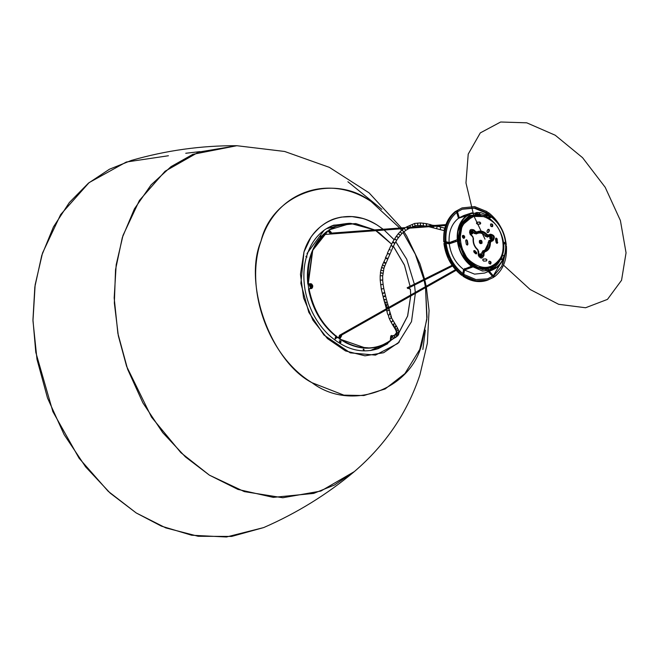 <?xml version="1.0" encoding="UTF-8"?>
<svg xmlns="http://www.w3.org/2000/svg" width="659" height="659" viewBox="0 0 659 659"><rect width="100%" height="100%" fill="white"/><g stroke="black" fill="none" stroke-linecap="round" stroke-linejoin="round"><path stroke-width="0.99" d="M377.714 348.817L386.685 344.064L392.822 338.8L377.714 348.817M387.714 343.693L378.225 348.636C361.338 354.122 344.706 349.435 328.355 334.583C316.32 322.688 308.585 307.967 305.158 290.421C302.209 273.098 304.301 257.883 311.427 244.777C316.954 235.123 324.385 228.582 333.726 225.156L355.769 223.574L333.726 225.156M306.97 253.575L324.236 230.106M349.945 223.302L333.215 225.345L349.945 223.302M426.357 287.151L429.067 310.463L427.361 343.224L419.923 374.839C407.369 412.666 385.499 444.924 354.311 471.613L334.434 485.032L313.684 493.41L273.263 497.372L237.965 489.423L209.381 475.147L180.887 452.675L151.504 417.114L126.586 366.297L118.323 335.736L114.345 302.992L115.539 269.646L122.302 237.619L134.428 208.837L151.1 184.866L171.043 166.628L192.84 154.346L236.845 145.713C201.292 145.507 166.126 150.417 131.355 160.434L109.435 169.231L88.388 183.202L69.343 202.535L53.461 226.902L41.748 255.478L34.845 286.953L32.95 319.763L35.792 352.334L52.86 411.603L79.113 458.26L108.224 491.334L136.215 512.957L161.406 526.137L191.662 535.232L226.441 536.994L263.682 527.579L231.63 536.434L198.227 536.286L165.796 527.9L136.215 512.957L110.218 493.154L85.596 466.836L64.137 434.635L47.53 398.069L36.986 359.312L32.966 320.826L35.141 284.853L42.53 253.015L60.636 214.587L89.105 182.617L126.322 162.015L168.424 155.746M422.089 343.067L427.024 317.292L425.533 287.612L426.859 319.294L419.742 349.484L404.898 373.612L385.136 388.967L363.9 395.532L343.866 395.145L312.045 382.731C268.6 356.733 244.135 288.864 261.005 241.128C275.668 192 328.421 172.987 371.05 201.465C332.523 172.197 272.002 194.01 261.005 241.128C242.809 283.691 270.874 361.56 312.045 382.731C350.572 411.999 411.092 390.186 422.089 343.067M425.384 286.723L424.091 280.256L425.384 286.723M423.894 279.4L415.598 254.72L403.044 232.512L415.046 253.484L423.894 279.4M401.545 230.419L400.375 228.846L401.545 230.419M399.758 228.039L371.05 201.465L399.758 228.039M263.682 527.579C296.847 513.122 327.062 494.464 354.311 471.613L320.859 491.062L282.752 497.751L244.316 491.614L209.381 475.147L185.41 456.893L162.707 432.617L142.921 402.929L127.607 369.205L117.887 333.47L114.18 297.983L116.182 264.811L122.994 235.452L139.387 200.484L165.071 171.241L198.68 152.081L236.845 145.713L284.647 151.471L329.36 167.361L369.073 192.848L401.422 227.915M320.744 235.897L321.254 236.606L320.744 235.897M399.354 341.98L383.637 352.73L364.971 355.827L345.497 350.926L327.457 338.578L312.926 320.2L303.568 297.917L300.463 274.284L303.964 252.018L310.496 238.121C311.213 236.367 314.252 232.808 319.623 227.454C323.322 224.348 326.872 222.025 330.283 220.501C332.655 219.192 336.354 218.055 341.387 217.091L352.063 216.605L361.824 218.302C366.478 219.101 376.594 224.505 377.731 225.436C349.155 206.349 313.791 219.093 303.964 252.018L300.875 283.345L308.799 312.3L323.923 335.011L350.234 352.853L375.49 355.11L397.937 343.397L411.504 321.625L415.351 293.37M415.302 292.423L414.544 285.034M414.47 284.54L406.727 259.251L395.779 241.738M394.049 239.662L384.164 230.057M383.225 229.307L377.731 225.436M393.975 338.298L378.233 348.636M340.357 342.771L339.286 340.95L340.102 340.967L340.316 342.795M324.195 233.756L324.747 233.368L324.195 233.756M339.714 340.835L340.398 342.729L340.464 341.346L339.714 340.835M336.115 336.576L335.81 337.375L336.115 336.576M343.693 223.936L332.161 225.765M470.748 231.721L471.424 231.606L470.748 231.721L470.542 233.401L471.984 233.929M472.487 233.747L471.045 233.22L471.251 231.54L471.926 231.424L472.487 233.747M471.251 231.54L471.926 231.424C470.559 231.894 470.526 232.709 471.811 233.863C473.178 233.393 473.211 232.578 471.926 231.424M497.364 242.52L497.166 238.97L497.364 242.52L496.787 239.11L495.807 238.204L497.166 238.97C496.301 237.734 495.749 237.825 495.527 239.25L496.038 242.298C496.746 243.665 497.314 243.69 497.743 242.38L496.993 243.377L496.038 242.298L495.527 239.25L495.98 238.105L497.166 238.97L497.364 242.52M491.523 238.286L490.815 237.026L491.416 238.344M490.642 238.607L489.934 237.339M490.527 240.955L489.546 242.776C489.513 247.249 487.784 250.082 484.365 251.268L483.212 250.939C486.663 249.876 488.36 247.1 488.294 242.611L490.395 242.767L491.046 241.556L492.965 240.766L492.446 240.164L490.527 240.955L489.266 240.708L488.294 242.611C488.36 247.1 486.663 249.876 483.212 250.939L483.105 250.782C486.49 249.745 488.146 247.018 488.08 242.619L489.266 240.708L491.499 239.785L492.965 240.766C495.379 237.224 494.522 235.032 490.387 234.184L490.403 234.966C493.673 235.634 494.357 237.364 492.446 240.164L490.527 240.955L491.046 241.556L492.965 240.766C495.379 237.224 494.522 235.032 490.387 234.184L488.476 234.975L487.182 234.563C483.912 231.12 480.526 230.238 477.025 231.927L475.732 231.663L473.928 229.909L473.351 230.535L475.155 232.289L475.732 231.663L473.928 229.909C469.818 228.615 468.78 230.312 470.814 235.008L470.238 230.716L473.351 230.535L475.155 232.289L474.315 233.475L472.215 231.433L474.464 233.327L472.363 231.276L473.928 229.909C469.818 228.615 468.78 230.312 470.814 235.008L472.618 236.77L473.146 238.286C472.75 242.998 474.282 246.919 477.742 250.041L478.615 254.3L478.731 251.754L477.767 249.555C474.538 246.647 473.113 242.99 473.475 238.599L473.146 238.286C472.75 242.998 474.282 246.919 477.742 250.041L478.385 251.507L478.269 254.053C479.966 258.896 481.861 259.391 483.953 255.535L481.869 255.577L482.009 252.603L483.228 252.924L483.113 255.47L480.74 257.554L478.269 254.053C479.966 258.896 481.861 259.391 483.953 255.535L484.077 252.99L484.835 251.886L484.365 251.268L483.228 252.924L484.077 252.99L484.835 251.886C488.5 250.609 490.354 247.57 490.395 242.767L491.046 241.556L489.135 240.56L491.375 239.637L489.135 240.56L488.08 242.619C488.146 247.018 486.49 249.745 483.105 250.782L481.795 252.586L481.663 255.56L481.795 252.586L483.228 252.924L483.113 255.47L480.74 257.554L478.615 254.3L478.739 251.73L477.767 249.555C474.538 246.647 473.113 242.99 473.475 238.599L472.709 236.342L470.814 235.008L472.692 236.326L470.905 234.579L470.238 230.716L473.351 230.535L472.363 231.276L469.925 231.548L472.363 231.276L474.315 233.475L476.482 233.863L477.091 232.676C480.362 231.103 483.517 231.927 486.556 235.131L485.741 236.087C482.759 232.792 479.67 231.993 476.457 233.673C479.67 231.993 482.759 232.792 485.741 236.087L487.726 236.96L489.958 235.848L487.718 236.762M486.309 260.989L486.606 259.934L485.914 258.905L486.985 259.803L486.408 260.972L486.985 259.803L485.914 258.905L483.451 259.045L482.701 260.041L483.657 261.129L486.408 260.972L483.657 261.129L482.701 260.041L483.014 259.185L485.914 258.905L486.606 259.934L486.309 260.989M471.638 231.4L470.106 231.251M489.003 231.029L488.756 229.563L488.121 229.291L489.382 230.897L489.135 229.423L487.948 229.489L487.009 231.029L487.256 232.503L488.443 232.429L487.256 232.503L487.009 231.029L487.948 229.489L489.135 229.423L489.382 230.897L488.064 232.569L489.003 231.029M474.62 250.857L476.053 252.257L474.999 250.725C473.755 250.329 473.442 250.84 474.06 252.257L475.501 253.666L474.06 252.257L473.813 250.791L474.62 250.857M476.127 253.929L476.053 252.257L476.127 253.929M467.544 244.036L467.025 240.996L466.012 239.909L467.025 240.996L467.544 244.036L467.404 240.856C466.704 239.489 466.135 239.464 465.699 240.774L466.275 244.184L465.699 240.774L466.448 239.777L467.404 240.856L467.915 243.904L467.346 245.074L466.275 244.184C467.149 245.42 467.692 245.329 467.915 243.904L467.256 245.082L467.544 244.036M476.655 222.322L479.785 222.025L480.74 223.113L480.254 224.068L477.536 224.249L479.991 224.109L480.74 223.113L479.406 222.165L480.362 223.244L480.049 224.109L480.362 223.244L479.406 222.165L477.034 222.182L476.465 223.352L477.536 224.249L476.465 223.352L476.918 222.215L479.785 222.025L477.034 222.182M490.551 224.085C492.306 224.076 492.8 224.958 492.026 226.729L491.96 224.307L490.971 223.928M490.271 264.086L490.247 261.639L489.25 261.261M463.87 238.336L463.837 235.889L462.849 235.51M463.549 223.887L472.503 216.589L463.368 224.184M493.542 267.883L486.688 270.824L489.291 270.099C493.484 268.551 496.837 265.734 499.357 261.648L500.774 258.954M470.88 267.29L470.155 266.796L470.88 267.29M455.839 241.639L455.723 240.42L455.839 241.639M451.802 241.672L451.917 242.957L451.802 241.672M466.358 268.295L467.182 268.839L466.358 268.295M457.601 239.695C457.049 229.291 460.073 221.408 466.671 216.045L469.356 214.776L466.465 215.682C459.76 221.119 456.695 229.118 457.264 239.678L452.14 241.894M487.347 237.1L487.331 236.317L487.347 237.1M476.992 232.833L477.025 231.927L475.732 231.663L474.464 233.327L476.457 233.673L474.315 233.475L476.482 233.863C479.628 232.207 482.66 232.998 485.576 236.227C482.66 232.998 479.628 232.207 476.482 233.863L476.457 233.673M469.57 215.378L480.724 215.023M483.171 251.54L482.717 250.914L483.171 251.54M480.963 255.61L480.254 254.341L481.136 254.761L480.081 255.19L481.136 254.761L480.856 255.667M481.531 254.596C480.312 253.311 479.703 253.567 479.694 255.354C480.905 256.639 481.515 256.384 481.531 254.596M490.667 225.938L491.062 226.432L490.667 225.938M487.092 270.791L489.266 269.547M467.437 215.6L470.996 213.631L480.782 212.602L490.543 216.531L471.803 212.882L467.412 215.015L467.618 215.386M471.514 232.009L472.223 233.278L471.622 231.952M472.223 233.278L471.902 231.943L471.836 233.344M471.333 233.599L470.633 232.33M490.782 238.459L489.794 237.495M480.222 255.774L479.233 254.811M471.482 233.443L470.493 232.479M479.513 240.601C481.474 240.593 482.026 241.573 481.161 243.55L481.086 240.848L479.884 240.436M483.632 250.642L483.113 250.815M470.131 234.357L469.529 232.017M476.103 233.994L476.012 233.253L476.103 233.994L477.413 233.377M490.691 263.921C488.929 263.929 488.443 263.056 489.217 261.285L491.046 262.15L490.469 264.037M490.312 264.061C491.087 262.29 490.593 261.409 488.838 261.425M499.695 259.102C491.482 269.589 481.581 270.157 469.991 260.807C460.575 252.99 457.14 232.775 463.747 224.044C471.959 213.565 481.861 212.997 493.451 222.347C502.866 230.164 506.301 250.379 499.695 259.102C491.482 269.589 481.581 270.157 469.991 260.807C460.575 252.99 457.14 232.775 463.747 224.044C471.959 213.565 481.861 212.997 493.451 222.347C502.866 230.164 506.301 250.379 499.695 259.102M499.786 260.033L490.485 267.859L479.068 268.015L468.895 261.804L459.249 243.056L462.396 223.574L471.696 215.748L467.692 217.832L462.396 223.574L458.928 240.692L465.831 258.336L477.338 267.406L490.485 267.859L499.975 259.885C512.793 241.482 491.153 207.255 471.696 215.748L461.514 223.895L458.359 243.369L468.014 262.117L478.187 268.328L489.596 268.18L494.489 265.775M490.675 237.174L491.663 238.138L490.675 237.174M490.312 236.812C490.156 238.566 490.733 239.126 492.034 238.5C492.182 236.746 491.614 236.186 490.312 236.812M484.365 251.268L484.835 251.886C488.5 250.609 490.354 247.57 490.395 242.767L489.546 242.776C489.513 247.249 487.784 250.082 484.365 251.268L488.55 242.718M483.245 250.947L481.795 252.586L481.663 255.56L480.024 257.002L479.497 256.755L480.024 257.002L481.663 255.56L480.073 257.158L481.869 255.577L483.953 255.535L484.077 252.99L483.228 252.924M475.501 253.666C476.737 254.053 477.05 253.542 476.432 252.125L476.688 253.591L475.501 253.666M492.693 226.276C492.874 224.184 492.191 223.516 490.642 224.266C490.461 226.358 491.144 227.026 492.693 226.276M488.854 263.056C490.304 264.58 491.029 264.284 491.046 262.15C489.604 260.626 488.871 260.923 488.854 263.056M462.807 235.535C464.57 235.527 465.056 236.408 464.282 238.171L463.483 238.311C465.106 237.751 465.147 236.779 463.615 235.403C461.992 235.963 461.943 236.927 463.483 238.311L463.03 235.42M481.737 243.105C479.999 243.945 479.233 243.196 479.439 240.864C481.169 240.024 481.935 240.774 481.737 243.105L481.161 243.591L479.472 240.832L480.007 240.378L479.48 240.79M479.414 240.675C479.192 243.303 480.057 244.143 482.009 243.204C482.231 240.576 481.367 239.736 479.414 240.675C479.192 243.303 480.057 244.143 482.009 243.204C482.231 240.576 481.367 239.736 479.414 240.675M486.803 236.836L485.741 236.087L487.726 236.96L489.966 236.037L490.403 234.966L490.387 234.184L488.476 234.975L488.492 235.757L490.403 234.966C493.673 235.634 494.357 237.364 492.446 240.164L491.375 239.637L489.135 240.56L488.294 242.611M476.745 214.743L460.971 223.706L457.47 241.227M469.818 264.498L482.759 269.671L495.008 265.42L482.759 269.671L469.818 264.498M480.296 214.958L468.854 216.177L460.83 223.566L458.788 227.833L460.83 223.566L468.557 216.317L479.612 214.826M497.166 263.526L486.128 269.72L472.824 266.788L486.128 269.72L497.166 263.526M472.684 266.706L471.572 266.005L472.676 266.706M478.17 254.893L479.208 256.952M457.453 241.12L457.346 239.794M457.931 231.523L460.971 223.706M489.275 241.293L488.756 240.7L489.275 241.293M477.091 248.954L477.577 249.473M480.081 255.931L479.373 254.662M475.155 232.289L477.091 232.676C480.362 231.103 483.517 231.927 486.556 235.131L488.492 235.757L488.476 234.975L487.182 234.563L486.556 235.131L487.182 234.563C483.912 231.12 480.526 230.238 477.025 231.927L477.091 232.676M487.718 236.77L490.403 234.966L489.958 235.848C492.438 236.35 492.948 237.66 491.499 239.785C492.948 237.66 492.438 236.35 489.958 235.848L487.718 236.77L488.492 235.757M492.405 226.589C490.914 226.795 490.329 226.021 490.642 224.266L490.93 223.953C492.685 223.936 493.179 224.818 492.405 226.589L492.182 226.704M485.84 235.807L485.197 236.359M477.932 267.628L489.382 267.579M491.284 238.945L489.843 238.418L490.436 236.589L489.802 237.001C489.653 238.747 490.23 239.308 491.532 238.682M481.227 256.079L479.694 255.354L480.172 253.773L481.432 254.399L481.227 256.079L480.535 256.359L479.184 255.535L479.876 253.913L479.184 255.535L480.773 256.227M471.424 231.606C470.056 232.075 470.015 232.891 471.309 234.044L472.033 233.896M469.867 232.001L472.215 231.433L469.875 231.984M489.966 236.037L491.861 236.878L489.966 236.037M492.199 237.817L491.375 239.637L492.199 237.817M481.136 255.395L480.74 254.316M470.814 216.061L466.811 218.154L461.514 223.895L458.046 241.013L464.949 258.649L476.457 267.719L489.596 268.18M480.007 240.378L479.76 240.51C481.729 240.494 482.281 241.482 481.408 243.459L480.913 243.682M481.408 243.459C479.744 243.69 479.085 242.825 479.439 240.864M464.282 238.171L463.483 238.311M463.903 238.311C464.677 236.54 464.191 235.667 462.429 235.675M499.168 261.796L489.291 270.099L487.479 270.758M491.787 238.764L490.345 238.237L490.551 236.548L491.878 236.894L491.787 238.764M402.147 229.917L400.145 231.721L401.949 233.533L405.705 230.444L404.28 228.327L402.147 229.917L403.769 231.894L402.278 230.288M426.258 223.772L426.324 225.757C426.76 224.002 426.694 223.426 426.134 224.019L426.455 223.632L420.458 222.94L414.692 223.426L406.562 226.943L407.781 229.192L405.705 230.444L404.511 228.722M380.564 272.818L380.185 275.693L382.739 275.816L383.95 268.32L381.75 267.406L380.836 270.248L383.34 270.75L380.836 270.248L380.408 272.95L382.945 273.246L380.894 272.744M393.777 326.724L395.194 327.202L395.944 325.357L395.771 326.831L393.777 326.716L392.245 324.22L393.39 324.772L394.444 322.918L393.67 324.714L392.286 324.286L390.647 321.361L391.397 321.93L392.97 321.04L392.904 320.167L391.8 321.954L390.647 321.361L389.09 318.108L389.757 318.701L391.413 317.992L391.446 317.094L391.462 317.877L389.873 318.734L389.09 318.108L388.233 314.986C390.062 315.01 390.515 314.343 389.601 312.984M389.444 312.918L390.07 314.376L388.39 315.051L387.698 314.384L386.602 310.15L387.022 310.768L388.818 310.554L389.107 309.648L388.917 310.438L387.162 310.85L386.66 309.598M428.877 226.729L444.273 230.658M429.808 226.482C430.302 224.744 430.302 224.175 429.8 224.777M394.09 243.212C395.26 243.468 395.038 243.146 393.423 242.24L392.871 242.479L394.881 243.336L393.159 246.664L392.402 246.474C393.538 246.804 393.275 246.557 391.619 245.725L391.141 245.807L391.619 245.725M396.372 240.222L394.922 238.78L394.766 239.242L396.603 240.238L394.766 239.242M383.983 292.645C385.045 292.753 384.683 293.008 382.871 293.412L382.648 292.975L382.574 293.436L384.271 292.629M383.11 284.358L380.614 284.672L383.134 284.4L383.793 288.584L381.289 289.07L383.793 288.576L386.347 299.178L385.128 299.96L384.304 299.326L385.004 299.985L386.339 299.137L387.088 301.74L386.059 302.638L385.029 301.847L385.91 302.679L387.088 301.74L387.797 304.178L386.866 305.216L385.334 304.878L386.817 305.232L387.797 304.178L388.349 306.171L387.525 307.333L385.877 306.83L387.459 307.358L388.349 306.171L388.744 307.868M396.52 332.482C397.097 334.204 397.937 334.344 399.041 332.894L399.057 332.737C398.143 334.311 397.286 334.278 396.504 332.638L395.927 330.456L396.421 330.991L398.168 330.513L398.234 329.36L398.308 330.184L396.759 331.115L395.845 329.624M395.927 330.456L395.095 328.89L397.122 329.063L397.311 327.614L397.286 328.849L395.548 329.335L395.219 327.507M392.41 337.087L394.082 338.248L392.41 337.136L392.649 336.214L392.41 337.087M394.675 337.054L394.082 338.248L396.15 337.12L395.565 337.301L394.239 336.082L394.749 334.986L394.239 336.049L395.532 337.301L397.715 335.835L396.858 336.222L395.515 335.003L395.795 334.146L395.515 334.92L396.776 336.222L397.715 335.835L398.67 334.41L398.901 331.642C397.789 333.1 396.949 332.976 396.38 331.263L396.397 331.757M394.675 337.103L394.173 336.131M396.504 332.688L394.749 334.986L390.523 336.947M440.5 228.426C440.047 229.975 440.014 229.925 440.393 228.286L440.41 228.22C440.014 229.9 440.039 229.991 440.484 228.492M444.652 229.563C444.117 231.037 444.009 230.922 444.323 229.225L444.347 229.126C444.001 230.864 444.092 231.045 444.627 229.662M436.999 226.128L444.817 228.162M412.814 226.309L412.196 224.488L412.946 226.597L411.611 227.157M415.055 225.65L414.643 223.928M384.09 261.969L384.584 263.155L385.968 263.155L384.09 261.969M386.734 257.966C388.167 258.814 388.085 259.028 386.471 258.616L385.861 257.718L386.38 258.583C388.036 259.053 388.184 258.855 386.825 258.007M384.732 265.75L384.518 266.195L382.665 264.869L381.503 267.587L383.95 268.32L384.774 266.022L382.409 265.042L385.861 257.718M393.159 246.664L384.774 266.022M385.696 304.137L386.265 303.84M382.739 275.816L380.185 275.693L380.202 280.215L382.755 280.083L382.599 275.668M390.655 316.468L397.311 327.614L398.876 331.749C397.641 333.108 396.817 332.91 396.405 331.156M423.375 225.567L423.284 223.319M383.456 296.221L384.106 296.69C385.787 296.097 385.869 295.833 384.37 295.916C385.869 295.833 385.787 296.097 384.106 296.69L383.456 296.221L383.703 296.756C385.499 296.303 385.861 296.006 384.774 295.85M397.797 328.866L398.234 329.36M391.578 339.253L390.441 339.113L391.388 339.352L394.082 338.248M436.983 227.388C436.522 229.002 436.48 229.035 436.859 227.47L437.057 226.762L436.925 227.577C436.497 229.06 436.489 228.953 436.909 227.273M440.393 228.286L440.682 227.717M410.104 226.68C410.936 227.965 410.969 227.816 410.203 226.243C410.969 227.816 410.936 227.965 410.104 226.68L409.873 225.699L410.664 227.182M412.773 226.218L412.188 224.653M386.602 310.15L386.24 308.379L387.953 309.112L388.761 307.967L388.456 308.783L386.668 308.997L386.553 307.448M386.24 308.379L385.877 306.83L386.693 305.669M398.365 233.879L400.285 235.312L398.349 233.64L396.331 236.293L398.423 237.668L401.949 233.533L400.17 231.952M383.134 284.4L382.624 279.984M398.777 333.907C397.937 335.505 397.089 335.489 396.232 333.866L396.232 333.808C397.015 335.472 397.863 335.522 398.777 333.965M420.566 222.997L420.376 225.493L420.491 222.948L420.343 225.485L417.79 225.551L417.715 223.055L417.682 225.485M423.515 223.179L423.119 223.698M389.387 249.539L390.359 249.983M392.262 246.408C393.538 246.837 393.382 246.631 391.767 245.782L391.141 245.807M433.325 226.177C432.93 227.94 432.979 228.162 433.474 226.836L433.515 226.688C433.012 228.146 432.93 228.03 433.284 226.325M433.548 225.526L426.455 223.632M406.941 227.38L407.122 228.286C407.954 229.571 407.987 229.423 407.221 227.849M398.448 237.545L396.479 236.111L396.52 236.639M382.755 280.083L380.688 279.993M381.767 288.774L381.289 289.07L380.21 280.174M390.565 339.64L391.257 339.385M388.67 253.641C390.079 254.366 389.988 254.432 388.39 253.839L388.324 253.806C389.955 254.432 390.095 254.382 388.736 253.666M385.877 306.83L383.876 299.837L384.304 299.326M429.981 225.988L430.096 224.381M396.479 236.111L398.423 237.668L396.603 240.238M380.605 284.729L381.083 284.466L380.605 284.729M395.095 328.89L393.777 326.716L393.942 325.241M415.079 225.716L417.79 225.551L417.798 223.203L417.386 223.525M385.424 257.801L387.739 253.287M384.634 302.456L385.029 301.847M374.6 229.909L355.819 223.574L337.474 225.609L328.915 229.95L350.794 223.368L374.534 229.917L350.44 223.368C343.075 223.376 335.966 225.584 329.105 229.999L331.057 232.561L330.159 233.121L328.017 231.012L330.159 233.121L331.543 233.154L330.159 233.121L327.721 230.971C313.28 241.927 306.806 259.522 308.28 283.765L309.878 283.815C312.967 282.711 313.89 289.013 310.554 288.609L309.013 288.996C313.511 310.364 323.264 326.633 338.273 337.779L340.258 335.11L341.527 335.999L339.863 338.899C349.657 345.267 359.064 348.306 368.084 348.026C375.894 348.026 383.381 345.555 390.556 340.604L390.375 339.113L393.094 335.892L390.375 339.113L390.771 336.345L391.874 335.447L392.846 336.008L391.528 335.563M399.057 332.4L407.559 316.205L410.681 296.015L407.649 315.933L399.033 332.433M408.877 288.634L410.409 289.276L410.681 295.034L410.409 289.276L408.621 288.436M408.358 287.703L408.415 287.143M410.195 287.192L408.819 287.843L410.178 287.233M410.096 286.303L404.552 265.363L393.349 246.268L404.535 265.33L410.096 286.303L404.437 265.042L393.365 246.244M391.57 244.118L375.828 230.675L379.444 233.039L391.57 244.118L375.894 230.666M331.263 232.347L328.89 229.983L331.312 233.171L331.263 232.347M308.914 288.815L308.56 289.293C312.605 309.804 322.284 325.933 337.581 337.68L338.141 337.556L337.581 337.68C322.284 325.933 312.605 309.804 308.56 289.293L308.774 289.062C312.852 309.771 322.622 326.057 338.075 337.919L340.258 335.11L338.273 337.779C322.844 325.933 313.091 309.672 309.013 288.996L310.488 288.436M341.395 334.756L340.258 335.11L338.553 337.721M324.549 233.344L312.819 249.728L308.28 283.765C306.451 260.462 312.934 242.866 327.721 230.971L327.721 230.971M327.556 230.914L319.648 238.764M310.694 288.403L309.022 284.367L309.878 283.815L308.519 283.963L308.297 284.449L309.022 284.367L309.87 284.062L307.819 284.062L312.564 250.305L307.819 284.062L309.87 284.062L311.345 288.197M339.163 338.298L339.863 338.899L339.088 338.224L339.665 339.039L341.527 335.999L341.403 335.085M341.642 335.06L341.527 335.999L340.439 336.156L340.621 335.637L340.514 336.23M338.075 337.919L338.627 337.795L338.075 337.919C322.622 326.057 312.852 309.771 308.774 289.062L310.504 288.436M327.202 231.96L312.901 250.074M307.753 271.047L307.975 283.889M329.105 229.999L328.495 230.724L328.907 230.461L331.057 232.561L330.274 233.179M308.239 284.284L307.819 284.062L308.511 284.21L308.033 283.823L312.819 249.728L327.507 230.955C321.246 235.584 316.336 241.853 312.819 249.728L312.564 250.305C308.14 260.453 306.559 271.714 307.819 284.07L308.239 284.284M309.195 288.757L310.554 288.609C313.725 286.624 313.495 285.026 309.878 283.815L312.333 285.108L312.259 287.472M338.635 337.779L338.141 337.556M391.257 335.752L392.031 336.362L391.38 335.777M330.464 233.195L328.52 231.21L328.89 229.983M330.217 232.866L331.057 232.561L330.217 232.866L328.52 231.21L328.907 230.461M390.63 340.168L390.35 338.965L390.556 340.604C374.856 350.934 357.961 350.366 339.863 338.899L339.714 339.039M339.665 339.039L346.445 343.026L339.665 339.039L365.934 348.158M339.088 338.224L340.439 336.156L339.088 338.224M308.956 284.202L307.819 284.07M358.702 347.112L368.117 347.828L358.702 347.112M310.751 288.37L311.748 287.176L311.501 285.421L310.834 284.77L308.297 284.449M410.079 288.864L408.646 288.469M341.28 335.851L340.439 336.156M339.171 338.8L345.884 342.746L339.171 338.8L340.571 335.662M335.069 338.347L336.082 335.703L335.069 338.347L335.703 338.784L335.884 338.314L335.703 338.784L335.069 338.347L335.703 338.784L335.192 338.973L335.703 338.784M339.509 337.548L339.014 337.243L339.509 337.548M320.398 235.733L320.521 237.429L320.431 235.7L321.65 236.169L320.398 235.733M339.756 340.794L339.649 342.219L340.86 342.589L340.967 341.164L339.756 340.794M308.132 284.268L308.7 288.906M325.249 233.187L324.706 233.574M306.97 257.059L306.427 256.17L306.97 257.059M363.653 349.204L364.163 350.127L363.727 349.171M332.383 225.872L326.534 228.64L348.463 223.36M388.868 342.202L370.473 350.547L377.245 348.759L388.868 342.202M332.886 225.691L348.899 223.385M339.797 340.769L340.827 342.614L339.624 342.178L339.945 340.687M363.125 349.402L363.677 350.3L363.15 349.394M305.933 256.335L306.468 257.241L305.916 256.351M306.443 256.153L306.88 257.117M306.954 257.076L306.427 256.17M458.013 272.192L448.54 259.127L443.944 243.517L445.064 243.023C446.983 256.508 452.939 267.159 462.923 274.976L461.687 275.273L463.153 274.918L463.508 274.037C453.713 266.442 447.906 256.046 446.077 242.85L443.944 243.468C445.846 256.936 451.786 267.562 461.761 275.347L461.992 275.281M496.968 243.377L495.749 238.253M479.587 224.093L480.254 222.824M484.999 239.184L473.961 216.16M473.821 215.79L465.971 182.947L468.219 154.099L480.296 132.896L500.659 122.006L526.747 122.821L555.24 135.235L582.556 157.674L605.209 187.313L620.399 220.534L626.05 252.842L621.552 280.281L607.466 299.392L585.579 307.753L558.651 304.31L530.108 289.482L503.542 265.157M471.605 265.931C463.87 259.852 459.249 251.581 457.741 241.128L457.404 241.112C458.928 251.722 463.623 260.116 471.465 266.285L471.605 265.931M491.128 269.325L490.584 269.58M495.617 267.851L491.293 269.943L472.692 266.697L482.462 271.038L492.388 270.001L495.823 268.213L492.24 268.954M466.951 268.402L472.692 266.697M501.277 257.422L500.667 258.74L501.12 259.638L502.751 259.094L501.252 258.723L502.586 255.247L502.043 255.247M502.586 255.247L504.094 255.577L502.751 259.094M505.634 243.533C506.186 253.937 503.163 261.821 496.565 267.183L496.771 267.554C503.468 262.109 506.54 254.11 505.972 243.55L503.575 244.225M492.775 268.411L496.565 267.183M491.63 217.297C499.357 223.376 503.978 231.647 505.494 242.1L505.832 242.117C504.3 231.507 499.613 223.113 491.762 216.943L489.077 218.244M503.468 242.833L505.494 242.1M476.169 213.846L476.712 212.503L480.114 212.676L479.546 214.018L475.839 214.216L479.546 214.018M476.712 212.503L475.123 213.129L475.798 214.233L479.208 214.389M487.965 217.544L490.543 216.531M457.404 241.112L449.265 243.846C450.772 254.654 455.534 263.172 463.541 269.399L471.465 266.285M466.465 215.682L458.483 218.286C451.637 223.772 448.524 231.894 449.141 242.644L457.264 239.678M472.552 267.052L464.455 270.042L474.571 274.136L484.53 273.073L492.388 270.001M496.771 267.554L495.692 267.974M505.832 242.117L503.484 243.023M488.632 217.972L491.762 216.943M471.803 212.882L463.788 215.526L459.282 217.725L467.412 215.015M488.706 214.974L486.952 214.076M504.423 243.937L504.242 242.726M491.153 217.149L490.518 216.539M488.253 212.519L486.531 213.887L488.401 212.544C498.393 220.361 504.341 231.012 506.26 244.497L506.161 244.695M487.141 213.763L487.849 213.475L492.611 217.594M488.401 212.544L487.849 213.475M504.975 242.446L505.156 243.69M456.514 210.971L457.61 210.485L458.129 211.407L457.437 211.671L459.372 217.997M485.922 213.631L486.227 213.112L474.249 208.153L462.173 209.241M458.129 211.407L462.527 209.092L474.777 207.849L486.968 212.849L487.19 211.687L474.645 206.596L462.058 207.906L456.498 210.913M486.968 212.849L486.227 213.112M458.713 218.203L456.885 212.305M456.621 210.929L455.418 211.415C446.868 218.294 442.98 228.434 443.746 241.837L450.995 243.27L443.977 242.026L445.962 241.688L450.459 242.858L451.885 242.611M458.483 218.286L456.646 212.231M445.962 241.688C445.187 228.549 448.985 218.631 457.362 211.943L456.588 210.946C448.054 217.832 444.166 227.998 444.907 241.425L443.977 242.026M443.787 241.804C443.029 228.401 446.909 218.269 455.435 211.407L456.835 211.028M462.783 274.268L463.541 269.399M449.265 243.846L445.377 243.13M487.298 278.955L492.479 276.352L488.072 271.228M464.76 268.444L463.689 274.91L464.389 274.663L464.043 275.544L462.931 275.948L463.055 275.009L461.712 275.347C451.736 267.562 445.805 256.952 443.911 243.501L445.154 242.825M463.219 273.831L464.01 269.218M492.479 276.352L487.66 278.839L475.922 279.556L464.389 274.663M488.055 280.05L476.004 280.808L464.134 275.833L462.947 276.162L474.999 281.212L486.902 280.429L493.682 277.315L493.22 276.105M504.876 255.239L502.702 264.177M488.871 270.668L493.27 275.8L504.077 257.603M505.404 253.097L501.754 266.269L493.986 275.569L494.497 276.483L493.352 276.854M493.986 275.569L493.27 275.8M492.808 276.245L488.681 271.45M493.599 276.937L494.736 276.574C503.27 269.688 507.166 259.531 506.417 246.095L505.395 245.823M451.909 242.883L451.382 242.8M480.362 223.22L479.9 224.101M500.708 258.723L501.252 258.723M500.931 258.155L500.667 258.74M474.019 250.585L476.103 253.929M451.662 243.039L450.459 242.858M401.982 228.731L402.558 229.579M403.975 231.721L406.718 236.103L419.915 263.699L424.577 279.062M424.783 279.91L426.184 286.27M347.903 181.752L381.816 209.315M425.368 330.159L422.856 349.468M199.998 151.619L185.756 153.267M471.795 234.027L472.305 233.846M470.93 231.622L471.432 231.441M466.91 215.658L469.356 214.776M469.818 231.803L469.999 231.235M479.571 256.928L478.615 254.275M477.775 249.563C474.529 246.655 473.104 242.99 473.483 238.583M484.365 216.605L471.918 216.35M479.67 253.954L480.172 253.773M502.117 255.231L502.71 252.644M491.103 239.044L491.606 238.863M490.23 236.639L490.741 236.457M388.851 308.363L391.446 317.094M387.352 253.237L392.632 242.117L396.356 236.169M396.726 240.181L394.881 243.336M383.876 299.837L381.281 289.062M415.244 225.922L412.946 226.597M420.376 225.493L426.002 226.144M400.145 231.721L398.349 233.64M434.454 225.46L433.713 225.271M407.781 229.192L409.709 228.154M406.562 226.943L404.28 228.327M407.616 288.494L452.593 266.005M407.138 287.777L452.099 265.297M335.101 338.759L337.326 337.499M339.747 336.131L386.503 309.681M388.678 308.453L456.11 270.322M335.34 337.639L336.584 336.938M339.327 335.39L386.331 308.807M387.706 308.025L455.526 269.671M325.184 234.439L403.901 228.591M407.468 228.319L445.608 225.485M330.381 233.204L405.384 227.619M407.015 227.503L445.912 224.604M410.705 295.026L410.425 289.293L408.465 288.074M337.581 337.68C322.243 325.95 312.572 309.829 308.56 289.301M410.219 287.209L408.967 287.818M327.531 230.922L331.098 233.368M328.915 229.95L328.503 231.268L330.258 233.673M392.196 336.988L390.828 335.802M346.445 343.026C358.265 348.759 369.724 349.715 380.82 345.868L390.523 340.736L390.425 339.023L391.668 335.497M399.066 332.49L407.666 315.982L410.705 295.998M310.282 288.593C312.588 286.401 312.168 284.993 309.022 284.375M376.742 348.94L377.245 348.759M462.972 276.236C471.045 281.508 479.077 282.892 487.05 280.38M493.665 276.928L494.695 276.591M492.759 276.261L488.64 271.467M456.844 212.338L458.672 218.22M463.013 275.025L462.956 276.22M463.186 273.806L463.977 269.226"/></g></svg>
